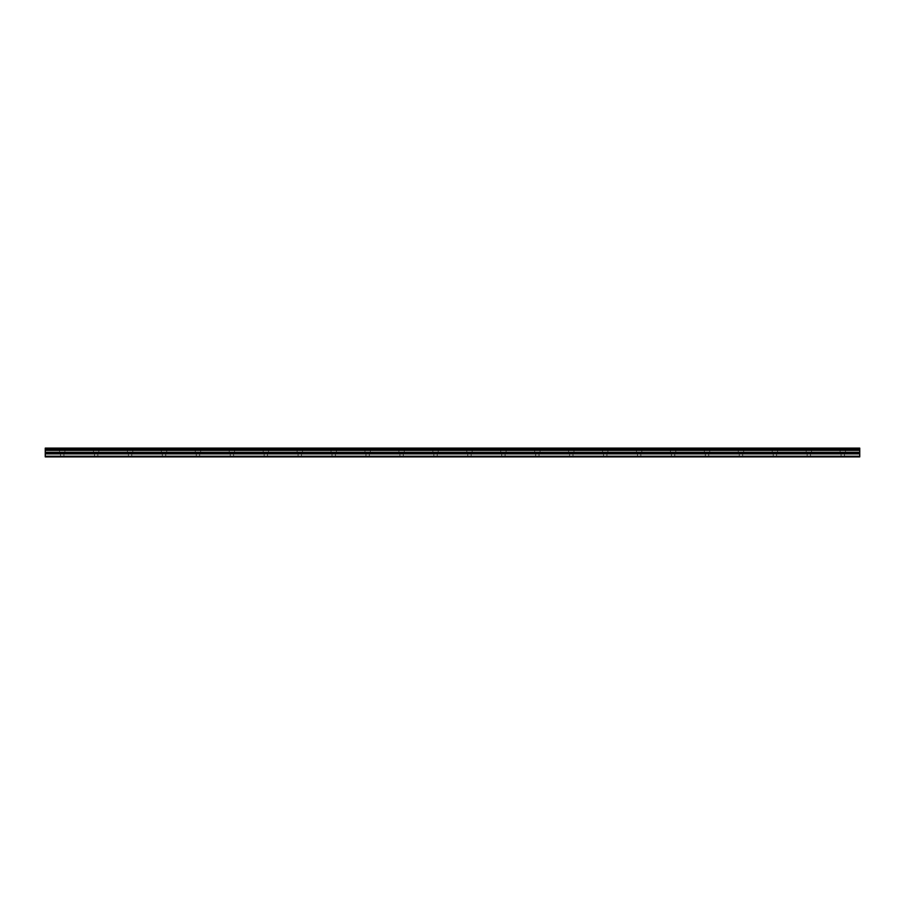 <?xml version="1.0" encoding="UTF-8"?>
<svg xmlns="http://www.w3.org/2000/svg" width="905" height="905" viewBox="0 0 905 905"><rect width="100%" height="100%" fill="white"/><g stroke="black" fill="none" stroke-linecap="round" stroke-linejoin="round"><path stroke-width="0.68" stroke-dasharray="4.53 3.39" d="M62.219 452.93L64.911 452.93L62.219 452.93M62.219 456.889L60.522 456.889L62.219 456.889M842.781 452.93L845.474 452.93L842.781 452.93M842.781 456.889L841.084 456.889L842.781 456.889M808.844 452.93L806.151 452.93L808.844 452.93M808.844 456.889L807.147 456.889L808.844 456.889M774.906 452.93L772.214 452.93L774.906 452.93M774.906 456.889L773.209 456.889L774.906 456.889M740.969 452.93L738.276 452.93L740.969 452.93M740.969 456.889L739.272 456.889L740.969 456.889M707.031 452.93L709.724 452.93L707.031 452.93M707.031 456.889L705.334 456.889L707.031 456.889M673.094 452.93L670.401 452.93L673.094 452.93M673.094 456.889L671.397 456.889L673.094 456.889M639.156 452.93L636.464 452.93L639.156 452.93M639.156 456.889L637.459 456.889L639.156 456.889M605.219 452.93L602.526 452.93L605.219 452.93M605.219 456.889L603.522 456.889L605.219 456.889M571.281 452.93L573.974 452.93L571.281 452.93M571.281 456.889L569.584 456.889L571.281 456.889M537.344 452.93L540.036 452.93L537.344 452.93M537.344 456.889L535.647 456.889L537.344 456.889M503.406 452.93L506.099 452.93L503.406 452.93M503.406 456.889L501.709 456.889L503.406 456.889M469.469 452.93L472.161 452.93L469.469 452.93M469.469 456.889L467.772 456.889L469.469 456.889M435.531 452.93L438.224 452.93L435.531 452.93M435.531 456.889L433.834 456.889L435.531 456.889M401.594 452.93L404.286 452.93L401.594 452.93M401.594 456.889L399.897 456.889L401.594 456.889M367.656 452.93L370.349 452.93L367.656 452.93M367.656 456.889L365.959 456.889L367.656 456.889M333.719 452.93L336.411 452.93L333.719 452.93M333.719 456.889L332.022 456.889L333.719 456.889M299.781 452.93L302.474 452.93L299.781 452.93M299.781 456.889L298.084 456.889L299.781 456.889M265.844 452.93L268.536 452.93L265.844 452.93M265.844 456.889L264.147 456.889L265.844 456.889M231.906 452.93L234.599 452.93L231.906 452.93M231.906 456.889L230.209 456.889L231.906 456.889M197.969 452.93L200.661 452.93L197.969 452.93M197.969 456.889L196.272 456.889L197.969 456.889M164.031 452.93L166.724 452.93L164.031 452.93M164.031 456.889L162.334 456.889L164.031 456.889M130.094 452.93L132.786 452.93L130.094 452.93M130.094 456.889L128.397 456.889L130.094 456.889M96.156 452.93L98.849 452.93L96.156 452.93M96.156 456.889L94.459 456.889L96.156 456.889M62.219 448.111L64.911 448.111L62.219 448.111M842.781 448.111L845.474 448.111L842.781 448.111M808.844 448.111L806.151 448.111L808.844 448.111M774.906 448.111L772.214 448.111L774.906 448.111M740.969 448.111L738.276 448.111L740.969 448.111M707.031 448.111L709.724 448.111L707.031 448.111M673.094 448.111L670.401 448.111L673.094 448.111M639.156 448.111L636.464 448.111L639.156 448.111M605.219 448.111L602.526 448.111L605.219 448.111M571.281 448.111L573.974 448.111L571.281 448.111M537.344 448.111L540.036 448.111L537.344 448.111M503.406 448.111L506.099 448.111L503.406 448.111M469.469 448.111L472.161 448.111L469.469 448.111M435.531 448.111L438.224 448.111L435.531 448.111M401.594 448.111L404.286 448.111L401.594 448.111M367.656 448.111L370.349 448.111L367.656 448.111M333.719 448.111L336.411 448.111L333.719 448.111M299.781 448.111L302.474 448.111L299.781 448.111M265.844 448.111L268.536 448.111L265.844 448.111M231.906 448.111L234.599 448.111L231.906 448.111M197.969 448.111L200.661 448.111L197.969 448.111M164.031 448.111L166.724 448.111L164.031 448.111M130.094 448.111L132.786 448.111L130.094 448.111M96.156 448.111L98.849 448.111L96.156 448.111M45.25 456.222L859.75 456.222L859.75 456.889L45.25 456.889L45.25 448.665L859.75 448.665L45.25 448.665M859.75 456.222L859.75 448.665M45.25 448.111L859.75 448.111L45.25 448.111M859.75 450.328L45.25 450.328M45.25 453.903L859.75 453.903M859.75 449.615L45.25 449.615M859.75 449.366L45.25 449.366M45.25 452.262L859.75 452.262M859.75 453.043L45.25 453.043M60.522 456.889L60.522 452.93M841.084 456.889L841.084 452.93M807.147 456.889L807.147 452.93M773.209 456.889L773.209 452.93M739.272 456.889L739.272 452.93M705.334 456.889L705.334 452.93M671.397 456.889L671.397 452.93M637.459 456.889L637.459 452.93M603.522 456.889L603.522 452.93M569.584 456.889L569.584 452.93M535.647 456.889L535.647 452.93M501.709 456.889L501.709 452.93M467.772 456.889L467.772 452.93M433.834 456.889L433.834 452.93M399.897 456.889L399.897 452.93M365.959 456.889L365.959 452.93M332.022 456.889L332.022 452.93M298.084 456.889L298.084 452.93M264.147 456.889L264.147 452.93M230.209 456.889L230.209 452.93M196.272 456.889L196.272 452.93M162.334 456.889L162.334 452.93M128.397 456.889L128.397 452.93M94.459 456.889L94.459 452.93M59.538 452.93L59.538 448.111M840.1 452.93L840.1 448.111M806.151 452.93L806.151 448.111M772.214 452.93L772.214 448.111M738.276 452.93L738.276 448.111M704.35 452.93L704.35 448.111M670.401 452.93L670.401 448.111M636.464 452.93L636.464 448.111M602.526 452.93L602.526 448.111M568.6 452.93L568.6 448.111M534.663 452.93L534.663 448.111M500.725 452.93L500.725 448.111M466.788 452.93L466.788 448.111M432.85 452.93L432.85 448.111M398.913 452.93L398.913 448.111M364.975 452.93L364.975 448.111M331.038 452.93L331.038 448.111M297.1 452.93L297.1 448.111M263.163 452.93L263.163 448.111M229.225 452.93L229.225 448.111M195.288 452.93L195.288 448.111M161.35 452.93L161.35 448.111M127.413 452.93L127.413 448.111M93.475 452.93L93.475 448.111M63.916 456.889L63.916 452.93M844.478 456.889L844.478 452.93M810.541 456.889L810.541 452.93M776.603 456.889L776.603 452.93M742.666 456.889L742.666 452.93M708.728 456.889L708.728 452.93M674.791 456.889L674.791 452.93M640.853 456.889L640.853 452.93M606.916 456.889L606.916 452.93M572.978 456.889L572.978 452.93M539.041 456.889L539.041 452.93M505.103 456.889L505.103 452.93M471.166 456.889L471.166 452.93M437.228 456.889L437.228 452.93M403.291 456.889L403.291 452.93M369.353 456.889L369.353 452.93M335.416 456.889L335.416 452.93M301.478 456.889L301.478 452.93M267.541 456.889L267.541 452.93M233.603 456.889L233.603 452.93M199.666 456.889L199.666 452.93M165.728 456.889L165.728 452.93M131.791 456.889L131.791 452.93M97.853 456.889L97.853 452.93M45.25 448.382L859.75 448.382L45.25 448.382M64.911 452.93L64.911 448.111M845.474 452.93L845.474 448.111M811.536 452.93L811.536 448.111M777.599 452.93L777.599 448.111M743.661 452.93L743.661 448.111M709.724 452.93L709.724 448.111M675.786 452.93L675.786 448.111M641.849 452.93L641.849 448.111M607.911 452.93L607.911 448.111M573.974 452.93L573.974 448.111M540.036 452.93L540.036 448.111M506.099 452.93L506.099 448.111M472.161 452.93L472.161 448.111M438.224 452.93L438.224 448.111M404.286 452.93L404.286 448.111M370.349 452.93L370.349 448.111M336.411 452.93L336.411 448.111M302.474 452.93L302.474 448.111M268.536 452.93L268.536 448.111M234.599 452.93L234.599 448.111M200.661 452.93L200.661 448.111M166.724 452.93L166.724 448.111M132.786 452.93L132.786 448.111M98.849 452.93L98.849 448.111"/><path stroke-width="1.36" d="M45.25 456.222L45.25 448.111L859.75 448.111L859.75 456.889L45.25 456.889L45.25 456.222L859.75 456.222M45.25 453.903L859.75 453.903M45.25 450.328L859.75 450.328M45.25 449.615L859.75 449.615M859.75 448.665L45.25 448.665M45.25 449.366L859.75 449.366M859.75 452.262L45.25 452.262M45.25 453.043L859.75 453.043"/></g></svg>
